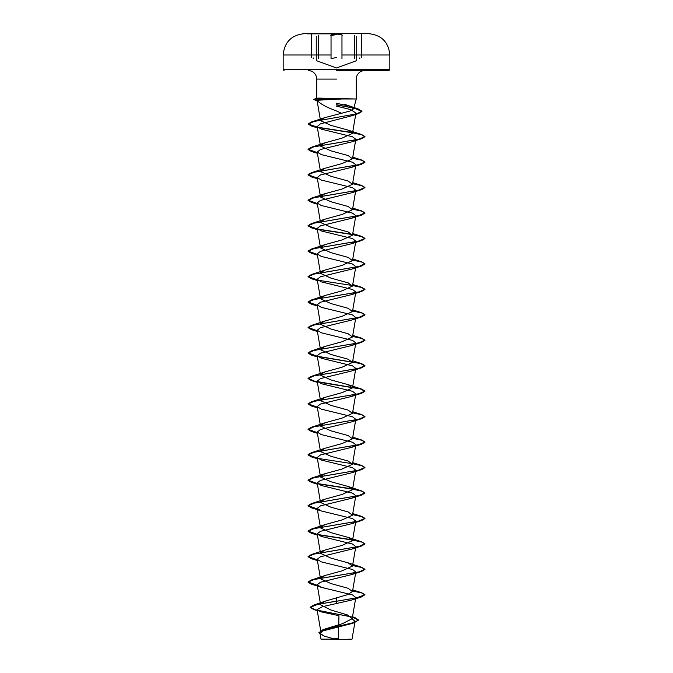 <?xml version="1.0" encoding="UTF-8"?>
<svg xmlns="http://www.w3.org/2000/svg" width="673" height="673" viewBox="0 0 673 673"><rect width="100%" height="100%" fill="white"/><g stroke="black" fill="none" stroke-linecap="round" stroke-linejoin="round"><path stroke-width="1.01" d="M336.5 33.852L307.014 33.852L336.5 33.852M351.533 54.993L389.827 54.993C388.582 42.105 381.515 34.988 368.627 33.667A5332.583 5332.583 0 0 0 365.986 33.65L307.014 33.667A5332.583 5332.583 0 0 0 304.373 33.667L307.014 33.667M336.5 34.138C333.446 34.172 331.495 34.525 330.653 35.198C331.503 34.525 333.446 34.172 336.5 34.138C339.554 34.172 341.505 34.516 342.364 35.198M336.5 639.35L351.794 639.35L336.5 639.35M335.347 639.165C316.47 639.157 316.848 639.148 336.5 639.14L338.452 639.106M351.794 639.35L348.765 639.114M317.446 98.981C316.142 98.401 316.68 98.107 319.078 98.098L356.253 98.981L340.454 98.981L317.143 100.26C319.734 103.592 326.186 107.167 336.5 110.986L341.505 113.283L350.002 111.02L353.603 108.841L348.934 105.998L336.5 103.263M340.597 99.091L316.52 99.091L319.305 99.932M336.5 70.539L388.969 70.539L336.5 70.539M355.504 598.095L351.727 600.038L322.535 606.667L317.076 609.603L320.584 611.723L338.948 615.686L338.46 638.467A113.762 113.762 0 0 0 332.731 638.517M321.004 632.519L325.808 628.742L342.414 623.694L352.198 618.68L347.386 614.929L330.561 609.873L320.617 604.842L317.185 584.77L321.273 587.31L352.534 594.949L355.815 597.498L352.198 618.68M320.954 603.698L325.412 601.115L347.562 594.638L352.484 591.542L348.126 588.295L330.914 583.558L320.516 578.814L317.185 559.313L321.273 561.862L352.534 569.493L355.815 572.042L352.484 591.542M320.584 578.225L324.874 575.575L342.094 570.83L352.484 566.086L348.126 562.847L330.914 558.102L320.516 553.357L317.185 533.866L321.273 536.406L352.534 544.045L355.815 546.585L352.484 566.086M320.584 552.769L324.874 550.119L342.094 545.374L352.484 540.629L348.126 537.39L330.906 532.646L320.516 527.91M320.584 527.321L324.874 524.662L342.103 519.918L352.484 515.182L348.126 511.934L330.914 507.19L320.516 502.453M320.584 501.865L324.874 499.206L342.094 494.462L352.484 489.725L348.126 486.478L330.906 481.742L320.516 476.997M320.584 476.408L324.874 473.758L342.094 469.014L352.484 464.269L348.126 461.03L330.914 456.286L320.516 451.541M320.584 450.952L324.874 448.302L342.086 443.557L352.484 438.813L348.126 435.574L330.914 430.829L320.516 426.085M320.584 425.504L324.874 422.846L342.086 418.101L352.484 413.365L348.126 410.118L330.906 405.373L320.516 400.637M320.584 400.048L324.874 397.39L342.094 392.645L352.484 387.909L348.126 384.662L330.906 379.917L320.516 375.181M320.584 374.592L324.874 371.942L342.094 367.197L352.484 362.453L348.126 359.214L330.906 354.469L320.516 349.724M320.584 349.136L324.874 346.486L342.094 341.741L352.484 336.996L348.126 333.758L330.914 329.013L320.516 324.268M320.584 323.688L324.874 321.029L342.086 316.285L352.484 311.549L348.126 308.301L330.906 303.557L320.516 298.82L317.185 279.32L321.273 281.861L352.534 289.499L355.815 292.048L352.484 311.549M320.584 298.232L324.874 295.573L342.086 290.837L352.484 286.092L348.126 282.845L330.914 278.109L320.516 273.364L317.185 253.864L321.273 256.413L352.534 264.043L355.815 266.592L352.484 286.092M320.584 272.775L324.874 270.117L342.086 265.381L352.484 260.636L348.126 257.397L330.914 252.653L320.516 247.908L317.185 228.408L321.273 230.957L352.534 238.595L355.815 241.136L351.727 243.685L320.466 251.323L317.185 253.864M320.584 247.319L324.874 244.669L342.086 239.924L352.484 235.18L348.126 231.941L330.906 227.196L320.516 222.452M320.584 221.871L324.874 219.213L342.086 214.468L352.484 209.732L348.126 206.485L330.914 201.74L320.516 197.004M320.584 196.415L324.874 193.757L342.094 189.012L352.484 184.276L348.126 181.029L330.906 176.284L320.516 171.548M320.584 170.959L324.874 168.3L342.086 163.564L352.484 158.82L348.126 155.581L330.914 150.836L320.516 146.091M320.584 145.503L324.874 142.853L342.086 138.108L352.484 133.363L348.126 130.125L330.923 125.38L320.516 120.66M320.575 120.156L324.571 117.725L341.505 113.283M317.143 100.26L317.454 100.799M336.5 106.107L350.532 109.564L355.958 113.03L352.484 133.363M354.974 114.259L351.499 115.849L320.382 123.882L317.176 126.566L321.273 129.14L352.534 136.779L355.824 139.319L352.484 158.82M355.504 139.925L351.727 141.868L320.466 149.499L317.185 152.048L321.273 154.597L352.526 162.227L355.815 164.776L352.484 184.276M355.504 165.373L351.727 167.316L320.457 174.963L317.185 177.504L321.273 180.044L352.543 187.683L355.815 190.232L352.484 209.732M355.504 190.829L351.727 192.772L320.466 200.411L317.185 202.96L321.273 205.501L352.543 213.139L355.815 215.688L352.484 235.18M355.504 216.285L351.727 218.229L320.466 225.867L317.185 228.408M355.504 267.189L351.727 269.133L320.466 276.771L317.185 279.32M355.504 292.646L351.727 294.589L320.474 302.227L317.185 304.776L321.273 307.317L352.534 314.956L355.815 317.505L352.484 336.996M355.504 318.102L351.727 320.045L320.466 327.684L317.185 330.224L321.273 332.773L352.534 340.412L355.815 342.952L352.484 362.453M355.504 343.558L351.727 345.501L320.466 353.14L317.185 355.681L321.273 358.229L352.526 365.86L355.815 368.409L352.484 387.909M355.504 369.014L351.727 370.949L320.466 378.588L317.185 381.137L321.273 383.677L352.534 391.316L355.815 393.865L352.484 413.365M355.504 394.462L351.727 396.405L320.457 404.044L317.185 406.593L321.273 409.134L352.543 416.772L355.815 419.321L352.484 438.813M355.504 419.918L351.727 421.862L320.466 429.5L317.185 432.041L321.273 434.59L352.534 442.228L355.815 444.769L352.484 464.269M355.504 445.375L351.727 447.318L320.466 454.948L317.185 457.497L321.273 460.046L352.534 467.676L355.815 470.225L352.484 489.725M355.504 470.831L351.727 472.774L320.466 480.404L317.185 482.953L321.273 485.494L352.543 493.141L355.815 495.681L352.484 515.182M355.504 496.279L351.727 498.222L320.466 505.86L317.185 508.409L321.273 510.95L352.534 518.589L355.815 521.138L352.484 540.629M355.504 521.735L351.727 523.678L320.466 531.317L317.185 533.866M355.504 547.191L351.727 549.134L320.466 556.773L317.185 559.313M355.504 572.647L351.727 574.582L320.466 582.221L317.185 584.77M352.13 618.933L355.083 621.263L350.97 623.762L322.998 630.895L320.02 633.394L324.352 636.128L332.605 638.484M323.831 639.157L321.004 639.157L320.02 633.394M336.5 597.725L336.5 601.065L313.433 605.204L310.194 607.214L315.334 609.814L354.974 617.612L358.482 619.9L354.461 622.407L322.586 629.936L318.851 632.78L323.663 635.884M336.5 603.715L336.5 601.275L361.611 596.892L364.943 594.696L356.614 597.885L317.648 604.354L310.194 607.425L313.954 609.637L351.02 616.746M352.467 617.099L358.482 620.111L354.225 622.702L322.3 630.256L318.851 632.78M317.109 100.714L313.761 99.301L317.067 98.25L316.975 98.738M364.943 594.696L361.611 592.72L352.618 590.776M317.277 585.325L308.057 581.968L311.389 579.991L358.911 571.932L364.943 569.249L361.611 567.263L352.618 565.32M317.277 559.877L308.057 556.521L311.389 554.535L358.911 546.476L364.943 543.792L361.611 541.807L352.618 539.864M352.299 539.813L317.496 534.463M317.277 534.421L308.057 531.064L311.389 529.087L358.911 521.02L364.943 518.336L361.611 516.359L352.618 514.416M317.277 508.965L308.057 505.608L311.389 503.631L358.911 495.572L364.943 492.88L361.611 490.903L352.618 488.96M352.299 488.901L317.496 483.55M317.277 483.508L308.057 480.152L311.389 478.175L358.911 470.116L364.943 467.424L361.611 465.447L352.618 463.504M317.277 458.061L308.057 454.704L311.389 452.719L358.911 444.66L364.943 441.976L361.611 439.991L352.618 438.047M317.277 432.604L308.057 429.248L311.389 427.271L358.911 419.203L364.943 416.52L361.611 414.543L352.618 412.599M317.277 407.148L308.057 403.792L311.389 401.815L358.911 393.755L364.943 391.063L361.611 389.087L314.089 381.027L308.057 378.335L311.389 376.358L358.911 368.299L364.943 365.616L361.611 363.63L317.496 356.286M317.277 356.244L308.057 352.888L311.389 350.902L358.911 342.843L364.943 340.159L361.611 338.174L352.618 336.231M317.277 330.788L308.057 327.431L311.389 325.454L358.911 317.387L364.943 314.703L361.611 312.726L352.618 310.783M317.277 305.332L308.057 301.975L311.389 299.998L358.911 291.939L364.943 289.247L361.611 287.27L352.618 285.327M317.277 279.875L308.057 276.519L311.389 274.542L358.911 266.483L364.943 263.791L361.611 261.814L352.618 259.871M317.277 254.428L308.057 251.071L311.389 249.086L358.911 241.027L364.943 238.343L361.611 236.358L352.618 234.414M352.299 234.364L317.496 229.013M317.277 228.971L308.057 225.615L311.389 223.629L358.911 215.57L364.943 212.887L361.611 210.91L352.618 208.967M317.277 203.515L308.057 200.159L311.389 198.182L358.911 190.123L364.943 187.431L361.611 185.454L352.618 183.51M317.277 178.059L308.057 174.702L311.389 172.725L358.911 164.666L364.943 161.974L361.611 159.997L352.618 158.054M317.277 152.611L308.057 149.255L311.389 147.269L358.911 139.21L364.943 136.526L361.611 134.541L352.618 132.598M352.299 132.547L317.496 127.197M317.277 127.155L308.167 123.916L311.649 121.889L356.522 113.88L361.939 111.213L358.179 108.976L336.5 104.702M314.114 99.057L316.52 99.091L313.761 99.301M364.943 594.915L361.662 592.947L352.576 590.978M317.311 585.552L311.389 584.164L308.057 582.187L314.089 579.495L361.611 571.436L364.943 569.459L361.662 567.49L352.576 565.53M317.311 560.096L311.389 558.708L308.057 556.731L314.089 554.039L361.611 545.98L364.943 544.003L361.662 542.034L352.576 540.074M352.416 540.049L317.765 534.724M317.311 534.64L311.389 533.252L308.057 531.275L314.089 528.591L361.611 520.532L364.943 518.547L361.662 516.586L352.576 514.618M317.311 509.183L311.389 507.804L308.057 505.818L314.089 503.135L361.611 495.076L364.943 493.09L361.662 491.13L352.576 489.162M352.416 489.136L317.765 483.82M317.311 483.727L311.389 482.348L308.057 480.371L314.089 477.679L361.611 469.619L364.943 467.642L361.662 465.674L352.576 463.714M352.416 463.68L317.765 458.363M317.311 458.279L311.389 456.891L308.057 454.914L314.089 452.222L361.611 444.163L364.943 442.186L361.662 440.218L352.576 438.258M317.311 432.823L311.389 431.435L308.057 429.458L314.089 426.775L361.611 418.715L364.943 416.73L361.662 414.77L352.576 412.801M317.311 407.367L311.389 405.987L308.057 404.002L314.089 401.318L361.611 393.259L364.943 391.282L360.408 388.96L317.765 382.003M317.311 381.911L311.389 380.531L308.057 378.554L314.089 375.862L361.611 367.803L364.943 365.826L360.408 363.504L317.765 356.547M317.311 356.463L311.389 355.075L308.057 353.098L314.089 350.406L361.611 342.347L364.943 340.37L361.662 338.401L352.576 336.441M317.311 331.007L311.389 329.619L308.057 327.642L314.089 324.958L361.611 316.89L364.943 314.914L361.662 312.953L352.576 310.985M317.311 305.55L311.389 304.171L308.057 302.185L314.089 299.502L361.611 291.443L364.943 289.457L361.662 287.497L352.576 285.529M352.416 285.503L317.765 280.187M317.311 280.094L311.389 278.715L308.057 276.738L314.089 274.046L361.611 265.986L364.943 264.009L361.662 262.041L352.576 260.081M317.311 254.646L311.389 253.258L308.057 251.281L314.089 248.589L361.611 240.53L364.943 238.553L361.662 236.585L352.576 234.625M352.416 234.599L317.774 229.274M317.311 229.19L311.389 227.802L308.057 225.825L314.089 223.142L361.611 215.074L364.943 213.097L361.662 211.137L352.576 209.168M317.311 203.734L311.389 202.354L308.057 200.369L314.089 197.685L361.611 189.626L364.943 187.641L361.662 185.681L352.576 183.712M317.311 178.278L311.389 176.898L308.057 174.913L314.089 172.229L361.611 164.17L364.943 162.193L361.662 160.224L352.576 158.264M317.311 152.83L311.389 151.442L308.057 149.465L314.089 146.773L361.611 138.714L364.943 136.737L361.662 134.768L352.576 132.808M352.416 132.774L317.765 127.458M317.311 127.374L311.389 125.986L308.167 124.135L313.988 121.477L358.558 113.527L361.939 111.432L354.292 108.176L336.5 104.921M317.656 101.085L313.761 99.511M340.454 98.872L316.52 98.872L319.078 98.098M336.5 34.55L331.04 35.61L331.04 58.702L336.5 57.441M318.649 58.702L318.649 35.61M341.968 58.702L341.968 35.61M359.811 58.702L359.811 57.895M388.969 70.539L389.827 69.689L336.5 69.689L389.827 69.689L389.827 54.993L341.968 54.993M336.5 33.667L304.373 33.667C291.485 34.988 284.418 42.105 283.173 54.993L321.475 54.993M336.5 79.069L316.747 79.069L336.5 79.069M336.5 69.689L283.173 69.689L336.5 69.689M331.04 54.993L283.173 54.993L283.173 69.689L284.031 70.539M313.181 58.702L313.181 57.895M354.351 58.702L354.351 35.61M361.569 57.651L361.569 34.727M356.438 60.705L336.5 67.965L316.546 60.705M350.768 639.35A113.762 113.762 0 0 0 348.892 639.131M316.747 98.468L316.747 79.069L316.243 76.184C314.754 72.617 312.079 70.741 308.217 70.539M353.611 108.841L356.253 98.981L356.253 79.069L356.757 76.184C358.246 72.617 360.921 70.741 364.783 70.539M320.996 632.519L317.076 609.603M320.239 526.286L317.185 508.409M320.239 500.83L317.185 482.953M320.239 475.374L317.185 457.497M320.239 449.917L317.185 432.049M320.239 424.47L317.185 406.593M320.239 399.013L317.185 381.137M320.239 373.557L317.185 355.681M320.239 348.101L317.185 330.224M320.239 322.653L317.185 304.776M352.484 260.636L355.815 241.136M320.239 220.837L317.185 202.96M320.239 195.38L317.185 177.504M320.239 169.924L317.185 152.048M320.239 144.468L317.176 126.566M320.272 119.197L317.059 100.428M355.083 621.263L352.021 639.123M325.808 628.742L322.586 629.936M352.517 616.788L354.974 617.612M325.412 601.115L313.433 605.204M313.954 609.637L317.252 610.655M354.225 622.702L350.97 623.762M352.761 589.918L361.611 592.72M324.874 575.566L311.389 579.991M348.126 562.847L361.611 567.263M324.874 550.119L311.389 554.535M348.126 537.39L361.611 541.807M324.874 524.662L311.389 529.087M352.761 513.558L361.611 516.359M324.874 499.206L311.389 503.631M348.126 486.478L361.611 490.903M324.874 473.75L311.389 478.175M352.761 462.645L361.611 465.447M324.874 448.302L311.389 452.719M352.761 437.189L361.611 439.991M324.874 422.846L311.389 427.271M352.761 411.741L361.611 414.543M324.874 397.39L311.389 401.815M348.126 384.662L361.611 389.087M324.874 371.933L311.389 376.358M352.761 360.829L361.611 363.63M324.874 346.486L311.389 350.902M352.761 335.373L361.611 338.174M324.874 321.029L311.389 325.454M352.761 309.925L361.611 312.726M324.874 295.573L311.389 299.998M352.761 284.469L361.611 287.27M324.874 270.117L311.389 274.542M352.761 259.012L361.611 261.814M324.874 244.669L311.389 249.086M352.761 233.556L361.611 236.358M324.874 219.213L311.389 223.629M352.761 208.108L361.611 210.91M324.874 193.757L311.389 198.182M352.761 182.652L361.611 185.454M324.874 168.3L311.389 172.725M352.761 157.196L361.611 159.997M324.874 142.853L311.389 147.269M348.126 130.125L361.611 134.541M324.571 117.725L311.649 121.889M358.179 108.976L344.433 104.248M317.673 101.11L316.394 100.714M351.499 115.849L358.558 113.527M317.395 127.862L311.389 125.986M351.727 141.868L361.611 138.714M317.395 153.318L311.389 151.442M351.727 167.316L361.611 164.17M317.395 178.766L311.389 176.898M351.727 192.772L361.611 189.626M317.395 204.222L311.389 202.354M351.727 218.229L361.611 215.074M317.395 229.678L311.389 227.802M351.727 243.685L361.611 240.53M317.395 255.134L311.389 253.258M351.727 269.133L361.611 265.986M317.395 280.582L311.389 278.715M351.727 294.589L361.611 291.443M317.395 306.038L311.389 304.171M351.727 320.045L361.611 316.89M317.395 331.495L311.389 329.619M351.727 345.501L361.611 342.347M317.395 356.951L311.389 355.075M351.727 370.949L361.611 367.803M317.395 382.399L311.389 380.531M351.727 396.405L361.611 393.259M317.395 407.855L311.389 405.987M351.727 421.862L361.611 418.715M317.395 433.311L311.389 431.435M351.727 447.318L361.611 444.163M317.395 458.767L311.389 456.891M351.727 472.774L361.611 469.619M317.395 484.215L311.389 482.348M351.727 498.222L361.611 495.076M321.273 510.95L311.389 507.804M351.727 523.678L361.611 520.532M317.395 535.128L311.389 533.252M351.727 549.134L361.611 545.98M317.395 560.584L311.389 558.708M351.727 574.582L361.611 571.436M321.273 587.31L311.389 584.164M351.727 600.038L361.611 596.892M323.94 639.148A113.762 113.762 0 0 0 322.232 639.35M311.422 57.651L311.422 34.727M356.724 60.309L356.724 36.662M316.26 60.301L316.26 36.653"/></g></svg>

